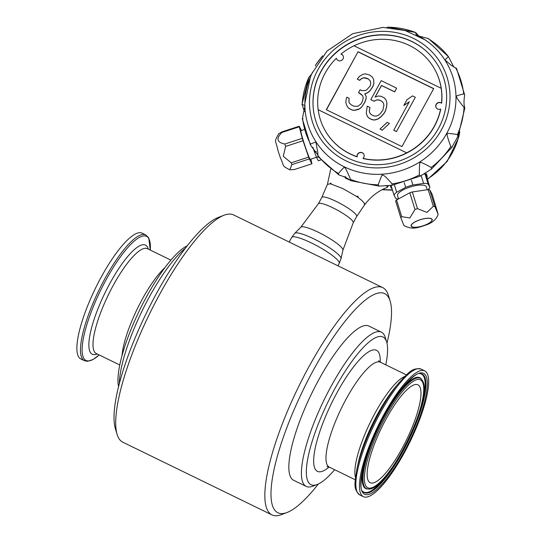 <?xml version="1.0" encoding="UTF-8"?>
<svg xmlns="http://www.w3.org/2000/svg" width="542" height="542" viewBox="0 0 542 542"><rect width="100%" height="100%" fill="white"/><g stroke="black" fill="none" stroke-linecap="round" stroke-linejoin="round"><path stroke-width="0.81" d="M423.383 174.158L426.412 173.806L427.123 176.103A18.963 5.793 162.9 0 0 425.172 174.436L426.927 177.762A18.963 5.793 162.9 0 0 427.123 176.103M421.188 175.574L423.6 183.413A18.963 5.793 162.9 0 1 428.126 184.029L425.172 174.436M426.927 177.762L429.881 187.349A18.963 5.793 162.9 0 1 428.051 189.625M391.974 188.535A18.963 5.793 162.9 0 1 390.877 187.268A18.963 5.793 162.9 0 1 391.073 185.608L394.027 195.201L395.782 198.521A18.963 5.793 162.9 0 0 398.262 199.043M394.413 184.944L396.663 192.234A18.963 5.793 162.9 0 0 394.027 195.201M316.42 151.625L314.577 152.227A18.963 1.043 -108.1 0 0 316.575 157.451L318.222 156.909M320.796 159.965L318.33 160.778L316.575 157.451M436.161 107.655A3.611 3.435 152.2 0 1 441.642 103.271L441.534 103.075A62.757 59.661 -27.8 0 0 441.174 88.292L441.188 88.312A62.757 59.661 -27.8 0 0 435.253 70.325A62.757 59.661 -27.8 0 0 354.021 45.806M363.851 154.253A3.611 3.435 -27.8 0 0 357.205 156.868L357.11 156.692A3.611 3.435 152.2 0 1 363.804 154.165A3.611 3.435 152.2 0 1 362.971 158.366L363.059 158.535A62.757 59.661 -27.8 0 0 440.721 109.24L440.619 109.044A3.611 3.435 152.2 0 1 437.048 103.265A3.611 3.435 152.2 0 1 441.534 103.075M367.354 116.415L369.278 118.352L372.002 119.68L374.671 120.06L378.14 118.976L381.101 116.72L384.007 113.515L385.606 110.595L386.697 106.503L386.934 102.919L385.809 99.525L383.939 97.689L381.216 96.361L378.546 95.981L375.078 97.065L381.473 85.392L394.637 91.808L396.636 88.163L381.202 80.636L370.809 99.613L373.987 101.158L377.002 99.857L379.217 100.013L381.941 101.34L383.357 102.953L383.919 105.073L382.882 110.121L380.43 113.549L378.323 115.29L376.162 116.09L373.946 115.934L371.223 114.606L369.807 112.993L369.244 110.866L369.935 107.506L367.212 106.178L366.284 113.122L367.354 116.415L369.224 118.251L371.947 119.579L374.617 119.958L378.086 118.874L381.046 116.618L383.953 113.413L385.552 110.493L386.642 106.401L386.88 102.824M277.619 149.314A11.016 0.603 71.9 0 0 277.904 150.269C275.478 138.549 273.778 143.156 278.642 133.786L281.813 131.923A20.047 1.098 71.9 0 0 281.854 132.492C275.871 138.623 276.881 142.465 284.868 144.016A20.047 1.098 71.9 0 0 285.234 145.215A20.047 1.098 71.9 0 0 285.614 146.435L283.276 156.306L291.196 162.817A20.047 1.098 71.9 0 0 291.894 164.626L289.746 169.836L294.469 169.504L311.887 163.799A20.047 1.098 71.9 0 0 311.846 163.223L310.783 159.158M291.894 164.626L309.313 158.921L311.887 163.799M277.904 150.269A11.016 0.603 71.9 0 0 277.978 150.5A11.016 0.603 71.9 0 0 280.153 157.133A11.016 0.603 71.9 0 0 280.512 158.142M464.846 107.878L464.074 107.431C458.254 100.263 455.741 96.598 456.533 96.435C455.653 96.09 458.051 95.27 463.715 93.956L464.609 94.701L464.528 95.887C463.749 101.279 463.857 105.277 464.846 107.878L458.146 135.906L451.798 147.512L431.547 169.009L420.504 176.021L419.373 174.958C419.312 166.062 419.616 161.95 420.294 162.62C419.569 161.53 423.214 163.135 431.222 167.437L431.547 169.009M304.38 111.598L302.151 104.531C304.59 105.29 305.492 105.9 304.855 106.361L302.511 118L302.964 118.474M317.829 154.917L310.383 144.89L310.559 144.131C314.556 142.275 316.365 141.726 315.986 142.478L317.822 152.756L317.917 156.021M350.505 180.472C348.303 178.63 344.685 176.861 339.638 175.174L338.716 174.802L338.411 173.508C342.734 168.406 344.753 166.435 344.455 167.586C344.651 166.374 346.704 170.33 350.613 179.456L350.769 180.682L379.149 186.13L378.235 184.795C380.951 177.065 382.422 173.786 382.632 174.958C384.644 176.448 383.133 173.799 392.123 183.887L392.002 185.289L379.149 186.13M456.039 68.326L451.093 65.196L445.402 60.318C444.474 60.447 445.477 59.214 448.41 56.612L453.742 66.835M416.188 34.796L415.612 32.5L418.986 36.178M387.991 27.168A81.971 77.926 -27.8 0 1 415.612 32.5L388.309 27.1L386.934 27.486M315.464 65.975L315.403 65.243L315.525 65.86M420.504 176.021L392.002 185.289M356.67 216.515L364.644 204.747C370.952 196.529 378.465 190.75 387.184 187.41L387.035 185.906L385.633 185.574M364.305 205.012L364.529 203.467L361.954 200.554L358.167 197.566A21.219 3.76 -151.3 0 0 356.406 196.34L343.011 188.657L331.264 184.09A21.219 3.76 -151.3 0 0 330.031 183.853L327.443 184.341L321.819 197.43M330.031 183.853L330.769 183.02L331.264 184.09M356.406 196.34L357.957 196.272L358.167 197.566M350.078 180.093L345.484 178.189L344.956 176.516M271.955 514.9L122.817 442.211A126.415 32.202 -64 0 1 117.147 434.488A126.415 32.202 -64 0 1 149.253 314.468A126.415 32.202 -64 0 1 224.009 215.235A126.415 32.202 -64 0 1 233.588 214.937L382.727 287.619A126.415 32.202 116 0 0 303.608 376.765A126.415 32.202 116 0 0 267.592 510.395A126.415 32.202 116 0 0 271.955 514.9A126.415 32.202 116 0 0 281.535 514.602L287.097 512.468A121.903 31.05 116 0 0 318.344 484.006M386.968 343.194A121.903 31.05 116 0 0 390.138 301.047L388.397 295.349A126.415 32.202 116 0 0 387.09 292.124A126.415 32.202 116 0 0 382.727 287.619M390.138 301.047A121.903 31.05 116 0 0 315.993 365.423A121.903 31.05 116 0 0 273.649 508.41A121.903 31.05 116 0 0 287.097 512.468M306.244 486.404L293.683 480.287A85.785 21.849 -64 0 1 311.623 393.6A85.785 21.849 -64 0 1 368.845 326.06L381.405 332.178A85.785 21.849 116 0 0 327.72 392.672A85.785 21.849 116 0 0 303.283 483.349A85.785 21.849 116 0 0 306.244 486.404A85.785 21.849 116 0 0 312.741 486.208L317.192 484.494A82.174 20.935 116 0 0 334.658 469.718M385.775 364.847A82.174 20.935 116 0 0 386.649 341.982A82.174 20.935 116 0 0 336.67 385.382A82.174 20.935 116 0 0 308.127 481.763A82.174 20.935 116 0 0 317.192 484.494M386.649 341.982L385.254 337.429A85.785 21.849 116 0 0 384.366 335.241A85.785 21.849 116 0 0 381.405 332.178M119.315 383.722A85.785 21.849 -64 0 1 142.079 310.966A85.785 21.849 -64 0 1 185.357 248.216M118.576 386.642A82.174 20.935 -64 0 1 139.761 309.841A82.174 20.935 -64 0 1 187.2 245.831M117.147 434.488L115.405 428.79A121.903 31.05 -64 0 1 146.367 313.059A121.903 31.05 -64 0 1 218.446 217.369L224.009 215.235M84.416 360.715L80.826 358.967A69.979 17.825 -64 0 1 95.46 288.249A69.979 17.825 -64 0 1 142.139 233.148L145.737 234.903L148.745 237.965L150.276 250.072A69.03 17.581 -64 0 0 148.887 238.792A69.03 17.581 -64 0 0 95.026 302.538A69.03 17.581 -64 0 0 99.152 354.942L93.156 359.454L87.594 361.324L84.416 360.715A69.979 17.825 -64 0 1 99.05 289.997A69.979 17.825 -64 0 1 145.737 234.903M419.793 386.771A54.451 13.868 -64 0 1 404.285 444.332A54.451 13.868 -64 0 1 370.206 482.726A54.451 13.868 -64 0 1 381.595 427.699A54.451 13.868 -64 0 1 417.916 384.834A54.451 13.868 -64 0 1 419.793 386.771M427.137 373.363A69.979 17.825 -64 0 1 407.198 447.34A69.979 17.825 -64 0 1 363.397 496.682A69.979 17.825 -64 0 1 378.038 425.965A69.979 17.825 -64 0 1 424.718 370.87A69.979 17.825 -64 0 1 427.137 373.363M427.353 171.638A79.464 75.541 152.2 0 1 424.278 173.589M386.575 185.506L388.126 186.17L387.252 187.383M346.46 177.905L347.104 178.237M349.19 179.991L349.427 179.605M345.484 178.189L345.972 177.742L345.715 176.916M284.868 144.016L302.287 138.312A20.047 1.098 71.9 0 0 303.032 140.73L308.615 157.105A20.047 1.098 71.9 0 0 309.313 158.921M281.854 132.492L299.272 126.787L302.287 138.312M281.813 131.923L299.231 126.218A20.047 1.098 71.9 0 0 299.272 126.787M301.488 130.48L299.231 126.218M291.196 162.817L308.615 157.105M285.614 146.435L303.032 140.73M312.917 147.363L314.577 152.227M316.508 157.282L310.254 159.328A15.074 0.827 -108.1 0 1 304.773 145.263A15.074 0.827 -108.1 0 1 300.864 130.683L304.38 129.531M400.789 217.701A20.047 6.118 -17.1 0 1 401.703 216.671L409.854 217.992L414.969 209.476L409.82 192.776A20.047 6.118 -17.1 0 1 412.34 191.949L428.173 189.612A20.047 6.118 -17.1 0 1 429.745 189.822L432.32 194.7L438.146 214.415C436.683 218.778 433.214 222.105 427.74 224.388C416.222 228.372 412.523 229.727 403.959 225.614L400.789 217.701L395.64 200.994A20.047 6.118 -17.1 0 1 396.554 199.964L409.82 192.776M401.703 216.671L396.554 199.964M396.663 192.234L405.667 187.356L404.224 182.674M414.969 209.476A20.047 6.118 -17.1 0 1 416.222 209.056A20.047 6.118 -17.1 0 1 417.489 208.656L426.92 212.403L433.322 206.319A20.047 6.118 -17.1 0 1 434.894 206.529L429.745 189.822M434.894 206.529L438.146 214.415M428.126 184.029L429.881 187.349M433.322 206.319L428.173 189.612M431.94 219.402A10.833 3.306 -17.1 0 1 432.015 219.578A10.833 3.306 -17.1 0 1 422.936 225.838A10.833 3.306 -17.1 0 1 411.378 226.136A10.833 3.306 -17.1 0 1 411.303 225.96A10.833 3.306 -17.1 0 1 420.389 219.7A10.833 3.306 -17.1 0 1 431.94 219.402M417.489 208.656L412.34 191.949M423.6 183.413L412.862 184.998L411.385 180.222M398.533 198.894L397.55 195.709A15.074 4.6 -17.1 0 1 410.599 186.875A15.074 4.6 -17.1 0 1 426.358 186.834L427.252 189.747M420.064 219.747A11.016 3.36 -17.1 0 1 431.513 221.319A11.016 3.36 -17.1 0 1 413.404 227.247A11.016 3.36 -17.1 0 1 420.064 219.747M412.862 184.998A18.963 5.793 162.9 0 0 405.667 187.356M357.205 156.868A62.757 59.661 152.2 0 1 324.36 129.111A62.757 59.661 152.2 0 1 324.312 129.023M441.174 88.292L353.987 45.785A62.757 59.661 -27.8 0 0 340.999 54.064L341.101 54.261A3.611 3.435 152.2 0 1 343.12 55.819M336.738 59.186A3.611 3.435 152.2 0 1 336.474 58.421L336.372 58.224A62.757 59.661 -27.8 0 0 318.147 109.694L318.161 109.714A62.757 59.661 -27.8 0 0 324.265 128.942A62.757 59.661 -27.8 0 0 357.11 156.692M441.642 103.271A62.757 59.661 -27.8 0 0 435.348 70.494A62.757 59.661 -27.8 0 0 435.301 70.413M362.971 158.366A62.757 59.661 -27.8 0 0 406.683 152.871L406.669 152.851A62.757 59.661 -27.8 0 0 440.619 109.044M340.999 54.064A3.611 3.435 152.2 0 1 341.48 60.44A3.611 3.435 152.2 0 1 336.372 58.224M358.038 51.714L326.284 109.708L401.947 146.597L433.708 88.597L358.038 51.714L326.453 109.789M433.641 88.719L358.147 51.91M347.381 106.679L348.852 108.393L352.483 110.161L354.698 110.317L357.313 109.748L359.475 108.949L361.582 107.201L364.78 102.214L365.925 99.078L366.216 96.449L364.746 93.881L367.761 92.574L369.868 90.826L372.72 86.673L373.865 83.529L373.648 79.728L372.625 77.384L369.847 75.101L365.362 73.841L362.747 74.417L359.332 76.449L357.28 79.146L359.549 80.257L361.656 78.509L363.817 77.709L366.487 78.089L368.303 78.976L370.179 80.812L370.742 82.933L370.45 85.568L367.144 89.498L365.437 90.521L361.914 90.65L360.098 89.762L358.499 92.682L362.639 95.629L363.201 97.75L362.51 101.11L360.911 104.03L357.95 106.286L353.973 106.198L351.25 104.87L349.38 103.034L348.872 101.862L349.109 98.278L346.839 97.167L346.094 99.579L345.803 102.214L346.365 104.335L347.381 106.679L348.797 108.298L352.429 110.067L354.644 110.222L359.421 108.854L361.528 107.106M349.394 103.048L348.926 101.957L349.109 98.278M358.499 92.682L360.315 93.57M360.369 93.664L362.659 95.697M357.28 79.146L359.603 80.352L361.71 78.604L363.872 77.811L368.303 78.976M368.357 79.071L370.193 80.873M364.8 93.976L367.815 92.675L369.915 90.927L372.767 86.774L373.912 83.631L373.695 79.823L372.625 77.384M361.582 107.201L364.834 102.316L365.979 99.179L366.216 96.449M389.386 123.454L387.117 122.35L379.996 129.05L382.266 130.155L389.386 123.454L382.266 130.155M415.247 97.235L412.523 95.907L407.001 99.687L403.804 105.527L409.325 101.747L393.743 130.202L396.466 131.53L415.301 97.336L396.466 131.53M370.809 99.613L374.041 101.259L377.002 99.857M375.206 97.025L381.521 85.494L394.691 91.91L396.636 88.163M386.934 102.919L385.809 99.525M369.847 113.034L369.298 110.968L369.935 107.506M377.056 99.952L379.271 100.107L381.941 101.34M381.995 101.435L383.37 103.007M382.313 130.256L379.996 129.05M396.52 131.631L393.743 130.202M409.21 101.957L403.804 105.527M406.683 152.871L318.161 109.714M406.669 152.851L318.147 109.694M427.814 38.448A81.971 77.926 -27.8 0 1 448.41 56.612L428.444 38.584L418.546 35.982M301.935 104.708L302.151 104.531A81.971 77.926 -27.8 0 1 308.798 77.438L301.935 104.708M451.926 147.248L450.788 146.638C447.638 137.871 446.493 133.617 447.34 133.881C446.54 133.176 449.901 133.393 457.421 134.518L457.834 136.455M310.844 75.033L308.798 77.438M438.525 128.346A67.54 64.213 -27.8 0 0 425.761 50.738A67.54 64.213 -27.8 0 0 349.827 42.953A67.54 64.213 -27.8 0 0 313.445 110.053A67.54 64.213 -27.8 0 0 347.889 158.04A67.54 64.213 -27.8 0 0 438.525 128.346M425.89 50.853A67.675 64.335 -27.8 0 0 349.936 43.164A67.675 64.335 -27.8 0 0 313.466 110.229M321.806 197.464A19.864 3.516 28.7 0 1 321.833 197.41A19.864 3.516 28.7 0 1 340.945 203.86A19.864 3.516 28.7 0 1 356.683 216.488A19.864 3.516 28.7 0 1 356.65 216.536M321.535 57.222A81.971 77.926 -27.8 0 0 315.437 65.318M338.994 261.908A27.086 4.797 -151.3 0 0 314.638 244.571A27.086 4.797 -151.3 0 0 291.691 237.423L294.767 233.304A26.402 4.675 28.7 0 1 317.578 240.763A26.402 4.675 28.7 0 1 340.735 257.362A26.402 4.675 28.7 0 1 341.02 258.636L339.211 263.446A27.086 4.797 -151.3 0 0 338.994 261.908M300.885 227.145A23.99 4.248 28.7 0 1 323.838 235.113A23.99 4.248 28.7 0 1 342.917 250.153L353.215 222.816A19.864 3.516 28.7 0 0 337.483 210.194A19.864 3.516 28.7 0 0 318.364 203.738L300.885 227.145L294.767 233.304M378.648 360.681L380.369 362.212A58.333 14.858 116 0 0 343.865 403.343A58.333 14.858 116 0 0 327.246 465.009A58.333 14.858 116 0 0 329.258 467.089L326.989 466.676M380.233 362.144A67.364 17.161 116 0 0 342.72 382.788A67.364 17.161 116 0 0 315.126 468.979A67.364 17.161 116 0 0 329.123 467.021M355.484 477.448A58.333 14.858 -64 0 1 370.342 422.218A58.333 14.858 -64 0 1 404.691 376.487M398.716 383.052L394.949 387.605A60.711 15.467 116 0 0 358.235 462.922L356.975 468.694A69.03 17.581 -64 0 1 398.716 383.052C407.957 373.75 411.378 367.212 421.127 369.116L424.718 370.87M122.018 355.654A58.333 14.858 -64 0 1 164.917 267.64M119.768 364.99L96.286 353.54A58.333 14.858 -64 0 1 108.481 294.597A58.333 14.858 -64 0 1 147.397 248.67L170.886 260.113M97.187 353.98A60.711 15.467 -64 0 1 103.718 295.532A60.711 15.467 -64 0 1 147.587 247.26A60.711 15.467 -64 0 1 148.298 249.11M368.147 488.992A61.375 15.637 -64 0 1 379.244 426.554A61.375 15.637 -64 0 1 421.588 379.346L422.462 380.653C433.932 397.422 387.022 492.272 368.147 488.992L367.429 488.965A61.666 15.711 -64 0 1 368.187 451.154M422.442 381.941A60.04 15.298 -64 0 1 387.401 473.959A60.04 15.298 -64 0 1 372.334 445.429A60.04 15.298 -64 0 1 422.442 381.941M391.805 402.692A61.666 15.711 -64 0 1 421.12 378.797L421.588 379.346M419.975 373.675A65.657 16.727 -64 0 1 423.729 376.433A65.657 16.727 -64 0 1 418.038 416.053M394.867 463.593A65.657 16.727 -64 0 1 362.686 491.221M424.461 376.473A65.948 16.802 -64 0 1 403.966 449.433A65.948 16.802 -64 0 1 362.896 491.492C357.693 490.883 362.91 455.043 380.159 423.343C394.38 392.713 416.981 370.389 420.314 373.668A65.948 16.802 -64 0 1 424.461 376.473M425.856 375.701A67.276 17.141 -64 0 1 386.602 478.803A67.276 17.141 -64 0 1 369.719 446.832A67.276 17.141 -64 0 1 425.856 375.701M363.397 496.682L359.807 494.934A69.979 17.825 -64 0 1 374.441 424.217A69.979 17.825 -64 0 1 421.127 369.116M382.496 189.51A68.929 65.528 -27.8 0 0 392.367 189.815M427.326 179.056A68.929 65.528 -27.8 0 0 459.528 132.621M382.571 189.47A68.929 65.528 -27.8 0 0 392.347 189.761M427.306 179.002A68.929 65.528 -27.8 0 0 459.46 132.79M347.896 178.664L345.972 177.742M317.815 155.344A81.971 77.926 -27.8 0 0 338.411 173.508M302.511 118A81.971 77.926 -27.8 0 0 310.559 144.131M463.715 93.956A81.971 77.926 -27.8 0 0 455.666 67.825M457.421 134.518A81.971 77.926 -27.8 0 0 464.074 107.431M431.222 167.437A81.971 77.926 -27.8 0 0 450.788 146.638M392.123 183.887A81.971 77.926 -27.8 0 0 419.373 174.958M350.613 179.456A81.971 77.926 -27.8 0 0 378.235 184.795M312.646 72.066C307.538 82.323 304.943 92.729 304.861 103.285L304.861 103.285A76.375 72.608 -27.8 0 0 344.333 166.834A76.375 72.608 -27.8 0 0 444.277 137.56A76.375 72.608 -27.8 0 0 425.003 39.83L425.003 39.83A76.375 72.608 -27.8 0 0 416.527 34.966M346.196 160.94A71.016 67.513 -27.8 0 0 450.002 95.033A71.016 67.513 -27.8 0 0 343.079 42.92A71.016 67.513 -27.8 0 0 346.196 160.94M390.877 187.268L390.274 185.31M289.746 169.836C281.515 165.093 285.058 168.359 280.153 157.133M315.403 65.243L322.72 55.779M330.674 169.267L327.429 184.375M359.807 494.934C352.3 488.43 355.342 481.709 356.975 468.694M329.258 467.089L355.267 479.765M380.369 362.212L406.378 374.888M459.826 131.862L458.586 137.709L447.143 161.469L427.455 179.483M392.476 190.161L382.022 189.754M347.727 178.569L345.715 177.505M338.716 174.802L317.829 156.414M310.383 144.89L302.307 118.732M456.513 68.333L464.609 94.701M304.861 103.285L310.762 75.236L327.016 51.063L352.74 33.665L383.065 27.405L405.104 30.521L425.003 39.83L417.435 35.454M291.691 237.423L289.171 242.023M339.211 263.446L337.93 265.79M321.833 197.41L318.364 203.738M356.683 216.488L353.215 222.816M342.917 250.153L341.026 258.629"/></g></svg>
